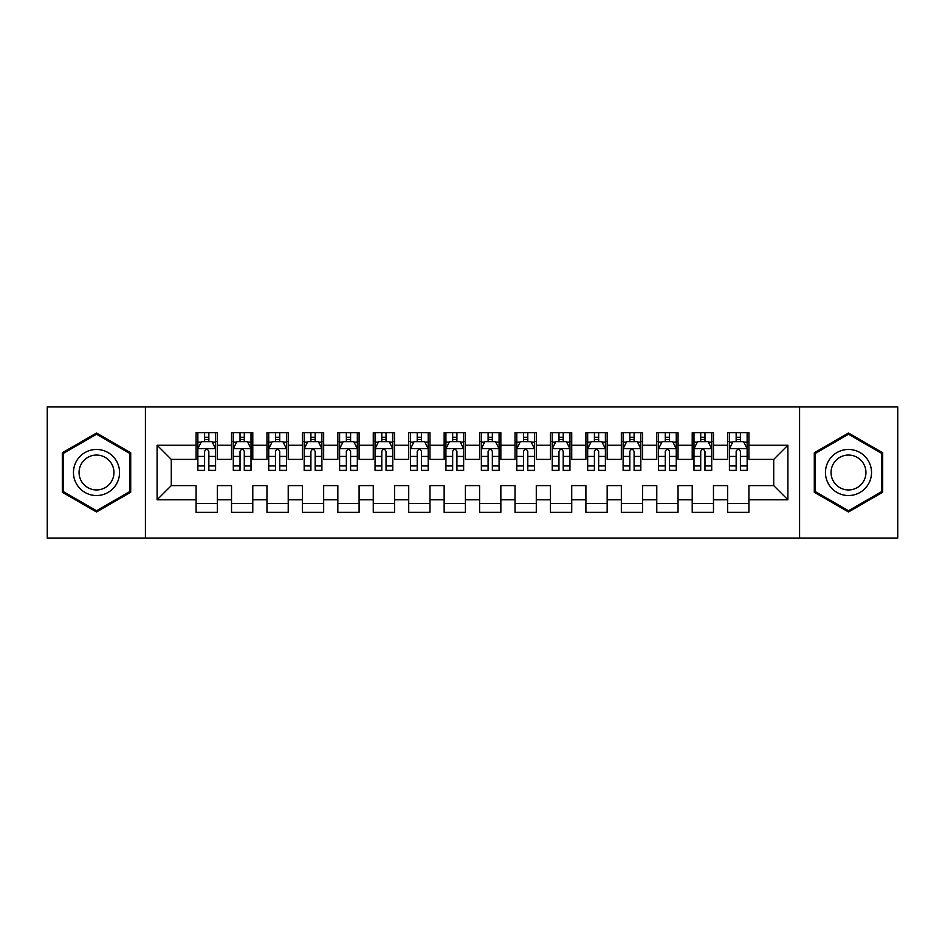 <?xml version="1.0" encoding="UTF-8"?>
<svg xmlns="http://www.w3.org/2000/svg" width="945" height="945" viewBox="0 0 945 945"><rect width="100%" height="100%" fill="white"/><g stroke="black" fill="none" stroke-linecap="round" stroke-linejoin="round"><path stroke-width="1.42" d="M799.588 538.059L897.75 538.059L897.75 406.941L799.588 406.941L799.588 538.059L145.412 538.059L145.412 406.941L47.25 406.941L47.25 538.059L145.412 538.059M799.588 406.941L145.412 406.941M157.106 499.787L157.106 445.213L196.087 445.213L196.087 459.388L171.281 459.388L171.281 485.612L157.106 499.787L196.087 499.787L196.087 512.367L217.35 512.367L217.35 499.787L231.525 499.787L231.525 512.367L252.787 512.367L252.787 499.787L266.962 499.787L266.962 512.367L288.225 512.367L288.225 499.787L302.4 499.787L302.4 512.367L323.662 512.367L323.662 499.787L337.837 499.787L337.837 512.367L359.1 512.367L359.1 499.787L373.275 499.787L373.275 512.367L394.537 512.367L394.537 499.787L408.712 499.787L408.712 512.367L429.975 512.367L429.975 499.787L444.15 499.787L444.15 512.367L465.412 512.367L465.412 499.787L479.587 499.787L479.587 512.367L500.85 512.367L500.85 499.787L515.025 499.787L515.025 512.367L536.287 512.367L536.287 499.787L550.462 499.787L550.462 512.367L571.725 512.367L571.725 499.787L585.9 499.787L585.9 512.367L607.162 512.367L607.162 499.787L621.337 499.787L621.337 512.367L642.6 512.367L642.6 499.787L656.775 499.787L656.775 512.367L678.037 512.367L678.037 499.787L692.212 499.787L692.212 512.367L713.475 512.367L713.475 499.787L727.65 499.787L727.65 512.367L748.912 512.367L748.912 485.612L773.719 485.612L773.719 459.388L748.912 459.388L748.912 445.213L787.894 445.213L787.894 499.787L748.912 499.787M748.912 445.213L748.912 432.633L727.65 432.633L727.65 445.213L713.475 445.213L713.475 432.633L692.212 432.633L692.212 445.213L678.037 445.213L678.037 432.633L656.775 432.633L656.775 445.213L642.6 445.213L642.6 432.633L621.337 432.633L621.337 445.213L607.162 445.213L607.162 432.633L585.9 432.633L585.9 445.213L571.725 445.213L571.725 432.633L550.462 432.633L550.462 445.213L536.287 445.213L536.287 432.633L515.025 432.633L515.025 445.213L500.85 445.213L500.85 432.633L479.587 432.633L479.587 445.213L465.412 445.213L465.412 432.633L444.15 432.633L444.15 445.213L429.975 445.213L429.975 432.633L408.712 432.633L408.712 445.213L394.537 445.213L394.537 432.633L373.275 432.633L373.275 445.213L359.1 445.213L359.1 432.633L337.837 432.633L337.837 445.213L323.662 445.213L323.662 432.633L302.4 432.633L302.4 445.213L288.225 445.213L288.225 432.633L266.962 432.633L266.962 445.213L252.787 445.213L252.787 432.633L231.525 432.633L231.525 445.213L217.35 445.213L217.35 432.633L196.087 432.633L196.087 445.213M713.475 499.787L713.475 485.612L727.65 485.612L727.65 499.787M787.894 445.213L773.719 459.388M678.037 499.787L678.037 485.612L692.212 485.612L692.212 499.787M727.65 445.213L727.65 459.388L713.475 459.388L713.475 445.213M642.6 499.787L642.6 485.612L656.775 485.612L656.775 499.787M692.212 445.213L692.212 459.388L678.037 459.388L678.037 445.213M607.162 499.787L607.162 485.612L621.337 485.612L621.337 499.787M656.775 445.213L656.775 459.388L642.6 459.388L642.6 445.213M571.725 499.787L571.725 485.612L585.9 485.612L585.9 499.787M621.337 445.213L621.337 459.388L607.162 459.388L607.162 445.213M536.287 499.787L536.287 485.612L550.462 485.612L550.462 499.787M585.9 445.213L585.9 459.388L571.725 459.388L571.725 445.213M500.85 499.787L500.85 485.612L515.025 485.612L515.025 499.787M550.462 445.213L550.462 459.388L536.287 459.388L536.287 445.213M465.412 499.787L465.412 485.612L479.587 485.612L479.587 499.787M515.025 445.213L515.025 459.388L500.85 459.388L500.85 445.213M429.975 499.787L429.975 485.612L444.15 485.612L444.15 499.787M479.587 445.213L479.587 459.388L465.412 459.388L465.412 445.213M394.537 499.787L394.537 485.612L408.712 485.612L408.712 499.787M444.15 445.213L444.15 459.388L429.975 459.388L429.975 445.213M359.1 499.787L359.1 485.612L373.275 485.612L373.275 499.787M408.712 445.213L408.712 459.388L394.537 459.388L394.537 445.213M323.662 499.787L323.662 485.612L337.837 485.612L337.837 499.787M373.275 445.213L373.275 459.388L359.1 459.388L359.1 445.213M288.225 499.787L288.225 485.612L302.4 485.612L302.4 499.787M337.837 445.213L337.837 459.388L323.662 459.388L323.662 445.213M252.787 499.787L252.787 485.612L266.962 485.612L266.962 499.787M302.4 445.213L302.4 459.388L288.225 459.388L288.225 445.213M217.35 499.787L217.35 485.612L231.525 485.612L231.525 499.787M266.962 445.213L266.962 459.388L252.787 459.388L252.787 445.213M171.281 485.612L196.087 485.612L196.087 499.787M231.525 445.213L231.525 459.388L217.35 459.388L217.35 445.213M727.65 441.492L729.422 441.492M747.141 441.492L748.912 441.492M692.212 441.492L693.984 441.492M711.703 441.492L713.475 441.492M656.775 441.492L658.547 441.492M676.266 441.492L678.037 441.492M621.337 441.492L623.109 441.492M640.828 441.492L642.6 441.492M585.9 441.492L587.672 441.492M605.391 441.492L607.162 441.492M550.462 441.492L552.234 441.492M569.953 441.492L571.725 441.492M515.025 441.492L516.797 441.492M534.516 441.492L536.287 441.492M479.587 441.492L481.359 441.492M499.078 441.492L500.85 441.492M444.15 441.492L445.922 441.492M463.641 441.492L465.412 441.492M408.712 441.492L410.484 441.492M428.203 441.492L429.975 441.492M373.275 441.492L375.047 441.492M392.766 441.492L394.537 441.492M337.837 441.492L339.609 441.492M357.328 441.492L359.1 441.492M302.4 441.492L304.172 441.492M321.891 441.492L323.662 441.492M266.962 441.492L268.734 441.492M286.453 441.492L288.225 441.492M231.525 441.492L233.297 441.492M251.016 441.492L252.787 441.492M196.087 441.492L197.859 441.492M215.578 441.492L217.35 441.492M196.087 503.508L217.35 503.508M231.525 503.508L252.787 503.508M266.962 503.508L288.225 503.508M302.4 503.508L323.662 503.508M337.837 503.508L359.1 503.508M373.275 503.508L394.537 503.508M408.712 503.508L429.975 503.508M444.15 503.508L465.412 503.508M479.587 503.508L500.85 503.508M515.025 503.508L536.287 503.508M550.462 503.508L571.725 503.508M585.9 503.508L607.162 503.508M621.337 503.508L642.6 503.508M656.775 503.508L678.037 503.508M692.212 503.508L713.475 503.508M727.65 503.508L748.912 503.508M157.106 445.213L171.281 459.388M773.719 485.612L787.894 499.787M130.705 452.761L96.508 433.011L62.311 452.761L62.311 492.239L96.508 511.989L130.705 492.239L130.705 452.761M814.295 452.761L814.295 492.239L848.492 511.989L882.689 492.239L882.689 452.761L848.492 433.011L814.295 452.761M208.845 437.24L204.592 437.24M215.578 465.932L208.845 465.932L208.845 470.374L215.578 470.374L215.578 448.757L212.034 441.669L201.403 441.669L197.859 448.757L197.859 470.374L204.592 470.374L204.592 465.932L197.859 465.932M197.859 448.757L197.859 432.633M215.578 448.757L215.578 432.633M204.592 441.669L204.592 432.633M208.845 432.633L208.845 441.669M208.845 465.932L208.845 451.415C207.427 448.686 206.01 448.686 204.592 451.415L204.592 465.932M208.845 441.492L204.592 441.492M244.282 437.24L240.03 437.24M251.016 465.932L244.282 465.932L244.282 470.374L251.016 470.374L251.016 448.757L247.472 441.669L236.841 441.669L233.297 448.757L233.297 470.374L240.03 470.374L240.03 465.932L233.297 465.932M233.297 448.757L233.297 432.633M251.016 448.757L251.016 432.633M240.03 441.669L240.03 432.633M244.282 432.633L244.282 441.669M244.282 465.932L244.282 451.415C242.865 448.686 241.447 448.686 240.03 451.415L240.03 465.932M244.282 441.492L240.03 441.492M279.72 437.24L275.467 437.24M286.453 465.932L279.72 465.932L279.72 470.374L286.453 470.374L286.453 448.757L282.909 441.669L272.278 441.669L268.734 448.757L268.734 470.374L275.467 470.374L275.467 465.932L268.734 465.932M268.734 448.757L268.734 432.633M286.453 448.757L286.453 432.633M275.467 441.669L275.467 432.633M279.72 432.633L279.72 441.669M279.72 465.932L279.72 451.415C278.302 448.686 276.885 448.686 275.467 451.415L275.467 465.932M279.72 441.492L275.467 441.492M116.459 460.983A23.034 23.034 0 0 0 84.991 452.549A23.034 23.034 0 0 0 76.557 484.017A23.034 23.034 0 0 0 108.025 492.451A23.034 23.034 0 0 0 116.459 460.983M111.616 463.782A17.435 17.435 0 0 0 87.79 457.392A17.435 17.435 0 0 0 81.4 481.218A17.435 17.435 0 0 0 105.226 487.608A17.435 17.435 0 0 0 111.616 463.782M96.508 510.761L63.374 491.624L63.374 453.376L96.508 434.239L129.642 453.376L129.642 491.624L96.508 510.761M868.443 460.983A23.034 23.034 0 0 0 836.975 452.549A23.034 23.034 0 0 0 828.541 484.017A23.034 23.034 0 0 0 860.009 492.451A23.034 23.034 0 0 0 868.443 460.983M863.6 463.782A17.435 17.435 0 0 0 839.774 457.392A17.435 17.435 0 0 0 833.384 481.218A17.435 17.435 0 0 0 857.209 487.608A17.435 17.435 0 0 0 863.6 463.782M848.492 510.761L815.358 491.624L815.358 453.376L848.492 434.239L881.626 453.376L881.626 491.624L848.492 510.761M315.157 437.24L310.905 437.24M321.891 465.932L315.157 465.932L315.157 470.374L321.891 470.374L321.891 448.757L318.347 441.669L307.716 441.669L304.172 448.757L304.172 470.374L310.905 470.374L310.905 465.932L304.172 465.932M304.172 448.757L304.172 432.633M321.891 448.757L321.891 432.633M310.905 441.669L310.905 432.633M315.157 432.633L315.157 441.669M315.157 465.932L315.157 451.415C313.74 448.686 312.322 448.686 310.905 451.415L310.905 465.932M315.157 441.492L310.905 441.492M350.595 437.24L346.342 437.24M357.328 465.932L350.595 465.932L350.595 470.374L357.328 470.374L357.328 448.757L353.784 441.669L343.153 441.669L339.609 448.757L339.609 470.374L346.342 470.374L346.342 465.932L339.609 465.932M339.609 448.757L339.609 432.633M357.328 448.757L357.328 432.633M346.342 441.669L346.342 432.633M350.595 432.633L350.595 441.669M350.595 465.932L350.595 451.415C349.178 448.686 347.76 448.686 346.342 451.415L346.342 465.932M350.595 441.492L346.342 441.492M386.032 437.24L381.78 437.24M392.766 465.932L386.032 465.932L386.032 470.374L392.766 470.374L392.766 448.757L389.222 441.669L378.591 441.669L375.047 448.757L375.047 470.374L381.78 470.374L381.78 465.932L375.047 465.932M375.047 448.757L375.047 432.633M392.766 448.757L392.766 432.633M381.78 441.669L381.78 432.633M386.032 432.633L386.032 441.669M386.032 465.932L386.032 451.415C384.615 448.686 383.197 448.686 381.78 451.415L381.78 465.932M386.032 441.492L381.78 441.492M421.47 437.24L417.217 437.24M428.203 465.932L421.47 465.932L421.47 470.374L428.203 470.374L428.203 448.757L424.659 441.669L414.028 441.669L410.484 448.757L410.484 470.374L417.217 470.374L417.217 465.932L410.484 465.932M410.484 448.757L410.484 432.633M428.203 448.757L428.203 432.633M417.217 441.669L417.217 432.633M421.47 432.633L421.47 441.669M421.47 465.932L421.47 451.415C420.053 448.686 418.635 448.686 417.217 451.415L417.217 465.932M421.47 441.492L417.217 441.492M456.907 437.24L452.655 437.24M463.641 465.932L456.907 465.932L456.907 470.374L463.641 470.374L463.641 448.757L460.097 441.669L449.466 441.669L445.922 448.757L445.922 470.374L452.655 470.374L452.655 465.932L445.922 465.932M445.922 448.757L445.922 432.633M463.641 448.757L463.641 432.633M452.655 441.669L452.655 432.633M456.907 432.633L456.907 441.669M456.907 465.932L456.907 451.415C455.49 448.686 454.072 448.686 452.655 451.415L452.655 465.932M456.907 441.492L452.655 441.492M492.345 437.24L488.092 437.24M499.078 465.932L492.345 465.932L492.345 470.374L499.078 470.374L499.078 448.757L495.534 441.669L484.903 441.669L481.359 448.757L481.359 470.374L488.092 470.374L488.092 465.932L481.359 465.932M481.359 448.757L481.359 432.633M499.078 448.757L499.078 432.633M488.092 441.669L488.092 432.633M492.345 432.633L492.345 441.669M492.345 465.932L492.345 451.415C490.928 448.686 489.51 448.686 488.092 451.415L488.092 465.932M492.345 441.492L488.092 441.492M527.783 437.24L523.53 437.24M534.516 465.932L527.783 465.932L527.783 470.374L534.516 470.374L534.516 448.757L530.972 441.669L520.341 441.669L516.797 448.757L516.797 470.374L523.53 470.374L523.53 465.932L516.797 465.932M516.797 448.757L516.797 432.633M534.516 448.757L534.516 432.633M523.53 441.669L523.53 432.633M527.783 432.633L527.783 441.669M527.783 465.932L527.783 451.415C526.365 448.686 524.947 448.686 523.53 451.415L523.53 465.932M527.783 441.492L523.53 441.492M563.22 437.24L558.967 437.24M569.953 465.932L563.22 465.932L563.22 470.374L569.953 470.374L569.953 448.757L566.409 441.669L555.778 441.669L552.234 448.757L552.234 470.374L558.967 470.374L558.967 465.932L552.234 465.932M552.234 448.757L552.234 432.633M569.953 448.757L569.953 432.633M558.967 441.669L558.967 432.633M563.22 432.633L563.22 441.669M563.22 465.932L563.22 451.415C561.803 448.686 560.385 448.686 558.967 451.415L558.967 465.932M563.22 441.492L558.967 441.492M598.657 437.24L594.405 437.24M605.391 465.932L598.657 465.932L598.657 470.374L605.391 470.374L605.391 448.757L601.847 441.669L591.216 441.669L587.672 448.757L587.672 470.374L594.405 470.374L594.405 465.932L587.672 465.932M587.672 448.757L587.672 432.633M605.391 448.757L605.391 432.633M594.405 441.669L594.405 432.633M598.657 432.633L598.657 441.669M598.657 465.932L598.657 451.415C597.24 448.686 595.822 448.686 594.405 451.415L594.405 465.932M598.657 441.492L594.405 441.492M634.095 437.24L629.842 437.24M640.828 465.932L634.095 465.932L634.095 470.374L640.828 470.374L640.828 448.757L637.284 441.669L626.653 441.669L623.109 448.757L623.109 470.374L629.842 470.374L629.842 465.932L623.109 465.932M623.109 448.757L623.109 432.633M640.828 448.757L640.828 432.633M629.842 441.669L629.842 432.633M634.095 432.633L634.095 441.669M634.095 465.932L634.095 451.415C632.678 448.686 631.26 448.686 629.842 451.415L629.842 465.932M634.095 441.492L629.842 441.492M669.532 437.24L665.28 437.24M676.266 465.932L669.532 465.932L669.532 470.374L676.266 470.374L676.266 448.757L672.722 441.669L662.091 441.669L658.547 448.757L658.547 470.374L665.28 470.374L665.28 465.932L658.547 465.932M658.547 448.757L658.547 432.633M676.266 448.757L676.266 432.633M665.28 441.669L665.28 432.633M669.532 432.633L669.532 441.669M669.532 465.932L669.532 451.415C668.115 448.686 666.697 448.686 665.28 451.415L665.28 465.932M669.532 441.492L665.28 441.492M704.97 437.24L700.717 437.24M711.703 465.932L704.97 465.932L704.97 470.374L711.703 470.374L711.703 448.757L708.159 441.669L697.528 441.669L693.984 448.757L693.984 470.374L700.717 470.374L700.717 465.932L693.984 465.932M693.984 448.757L693.984 432.633M711.703 448.757L711.703 432.633M700.717 441.669L700.717 432.633M704.97 432.633L704.97 441.669M704.97 465.932L704.97 451.415C703.553 448.686 702.135 448.686 700.717 451.415L700.717 465.932M704.97 441.492L700.717 441.492M740.407 437.24L736.155 437.24M747.141 465.932L740.407 465.932L740.407 470.374L747.141 470.374L747.141 448.757L743.597 441.669L732.966 441.669L729.422 448.757L729.422 470.374L736.155 470.374L736.155 465.932L729.422 465.932M729.422 448.757L729.422 432.633M747.141 448.757L747.141 432.633M736.155 441.669L736.155 432.633M740.407 432.633L740.407 441.669M740.407 465.932L740.407 451.415C738.99 448.686 737.572 448.686 736.155 451.415L736.155 465.932M740.407 441.492L736.155 441.492M215.484 448.58L197.942 448.58M197.859 442.095L201.19 442.095M212.247 442.095L215.578 442.095M204.592 456.435L197.859 456.435M215.578 456.435L208.845 456.435M208.845 439.496L204.592 439.496M250.921 448.58L233.38 448.58M233.297 442.095L236.628 442.095M247.684 442.095L251.016 442.095M240.03 456.435L233.297 456.435M251.016 456.435L244.282 456.435M244.282 439.496L240.03 439.496M286.359 448.58L268.817 448.58M268.734 442.095L272.065 442.095M283.122 442.095L286.453 442.095M275.467 456.435L268.734 456.435M286.453 456.435L279.72 456.435M279.72 439.496L275.467 439.496M321.796 448.58L304.255 448.58M304.172 442.095L307.503 442.095M318.559 442.095L321.891 442.095M310.905 456.435L304.172 456.435M321.891 456.435L315.157 456.435M315.157 439.496L310.905 439.496M357.234 448.58L339.692 448.58M339.609 442.095L342.94 442.095M353.997 442.095L357.328 442.095M346.342 456.435L339.609 456.435M357.328 456.435L350.595 456.435M350.595 439.496L346.342 439.496M392.671 448.58L375.13 448.58M375.047 442.095L378.378 442.095M389.434 442.095L392.766 442.095M381.78 456.435L375.047 456.435M392.766 456.435L386.032 456.435M386.032 439.496L381.78 439.496M428.109 448.58L410.567 448.58M410.484 442.095L413.815 442.095M424.872 442.095L428.203 442.095M417.217 456.435L410.484 456.435M428.203 456.435L421.47 456.435M421.47 439.496L417.217 439.496M463.546 448.58L446.005 448.58M445.922 442.095L449.253 442.095M460.309 442.095L463.641 442.095M452.655 456.435L445.922 456.435M463.641 456.435L456.907 456.435M456.907 439.496L452.655 439.496M498.984 448.58L481.442 448.58M481.359 442.095L484.69 442.095M495.747 442.095L499.078 442.095M488.092 456.435L481.359 456.435M499.078 456.435L492.345 456.435M492.345 439.496L488.092 439.496M534.421 448.58L516.88 448.58M516.797 442.095L520.128 442.095M531.184 442.095L534.516 442.095M523.53 456.435L516.797 456.435M534.516 456.435L527.783 456.435M527.783 439.496L523.53 439.496M569.859 448.58L552.317 448.58M552.234 442.095L555.565 442.095M566.622 442.095L569.953 442.095M558.967 456.435L552.234 456.435M569.953 456.435L563.22 456.435M563.22 439.496L558.967 439.496M605.296 448.58L587.755 448.58M587.672 442.095L591.003 442.095M602.059 442.095L605.391 442.095M594.405 456.435L587.672 456.435M605.391 456.435L598.657 456.435M598.657 439.496L594.405 439.496M640.734 448.58L623.192 448.58M623.109 442.095L626.441 442.095M637.497 442.095L640.828 442.095M629.842 456.435L623.109 456.435M640.828 456.435L634.095 456.435M634.095 439.496L629.842 439.496M676.171 448.58L658.63 448.58M658.547 442.095L661.878 442.095M672.934 442.095L676.266 442.095M665.28 456.435L658.547 456.435M676.266 456.435L669.532 456.435M669.532 439.496L665.28 439.496M711.609 448.58L694.067 448.58M693.984 442.095L697.316 442.095M708.372 442.095L711.703 442.095M700.717 456.435L693.984 456.435M711.703 456.435L704.97 456.435M704.97 439.496L700.717 439.496M747.046 448.58L729.505 448.58M729.422 442.095L732.753 442.095M743.809 442.095L747.141 442.095M736.155 456.435L729.422 456.435M747.141 456.435L740.407 456.435M740.407 439.496L736.155 439.496"/></g></svg>
